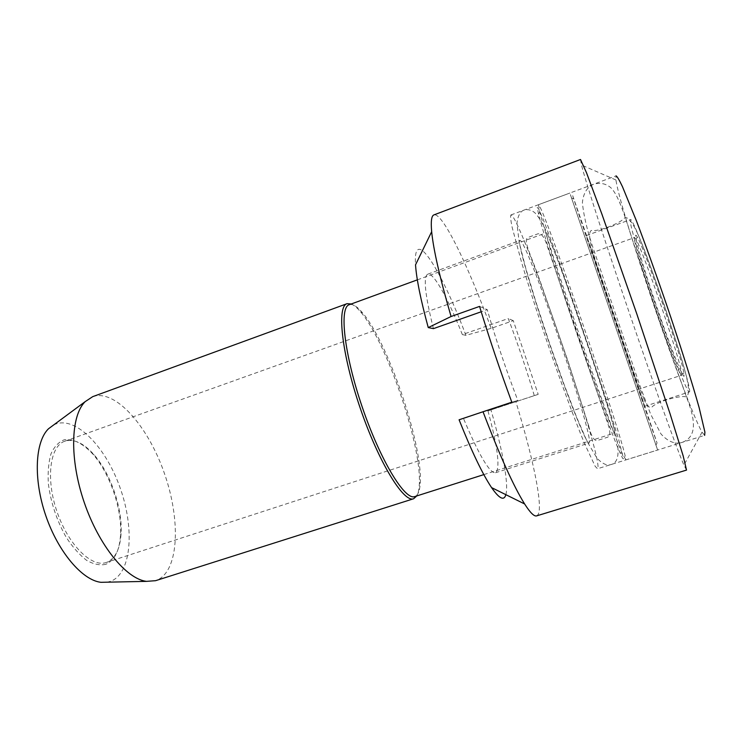 <?xml version="1.0" encoding="UTF-8"?>
<svg xmlns="http://www.w3.org/2000/svg" width="742" height="742" viewBox="0 0 742 742"><rect width="100%" height="100%" fill="white"/><g stroke="black" fill="none" stroke-linecap="round" stroke-linejoin="round"><path stroke-width="0.56" stroke-dasharray="3.71 2.78" d="M635.597 235.696C635.671 234.713 636.228 235.158 637.276 237.032C644.575 248.32 682.909 360.621 684.031 374.014C685.636 384.671 673.829 355.956 660.686 318.29C647.553 280.764 635.282 240.723 635.597 235.696M689.244 391.906L689.401 391.924C691.665 392.147 680.201 352.32 663.84 304.433C647.506 256.547 632.221 218.018 630.57 219.586C625.339 220.309 683.419 390.858 689.244 391.906M572.703 195.665L619.097 329.392L657.06 443.011C645.382 410.623 584.306 231.708 573.742 198.93L572.703 195.665M570.394 194.627L657.644 450.023L570.394 194.627M644.631 406.254L586.375 235.557C585.521 234.685 643.249 403.824 644.631 406.254M106.839 562.288L106.245 562.492C91.572 567.825 68.199 544.795 56.967 511.6C45.55 478.46 49.974 445.951 64.842 441.193C73.996 438.541 83.781 443.132 94.206 454.948C110.79 473.823 122.653 508.576 121.067 533.646C120.083 548.987 115.344 558.531 106.839 562.288M634.41 238.034L634.596 237.561L636.024 239.388C643.064 250.555 680.349 359.777 681.601 372.911L681.518 375.239C677.826 376.24 633.139 246.01 634.41 238.034M105.93 564.272C100.124 565.636 93.715 564.347 86.712 560.414C79.579 554.942 72.753 547.262 66.233 537.356C56.782 520.559 50.827 502.705 48.36 483.775C47.683 472.088 48.582 462.034 51.068 453.622C54.389 446.508 58.813 441.889 64.341 439.746C73.161 438.392 83.364 443.725 93.038 454.308C110.039 473.637 122.17 509.179 120.538 534.871C119.527 550.592 114.658 560.386 105.93 564.272M53.758 424.878C74.219 414.574 104.743 445.256 119.499 486.14C134.617 526.876 132.085 572.221 111.291 581.051L107.46 582.182M625.756 459.558L622.26 453.548C609.674 426.019 546.641 241.354 539.759 211.869L538.488 204.709C542.875 204.096 625.868 446.61 625.756 459.558M623.419 458.398C623.391 459.79 622.213 457.795 619.876 452.425C607.234 425.147 545.24 243.534 538.562 214.215L537.227 207.408L538.822 209.225L543.014 218.853L557.316 256.611L576.172 309.794L604.6 394.382L618.253 438.021L623.419 458.398M614.728 432.846L614.636 433.022C613.634 434.543 596.828 389.726 577.758 333.826C558.67 277.925 544.563 232.19 546.288 232.775C549.507 230.966 616.379 426.492 614.728 432.846M349.259 304.712C352.673 303.645 357.078 306.335 362.476 312.772C387.797 341.904 422.504 443.577 420.287 482.114C419.981 489.655 418.451 494.33 415.705 496.138L414.75 496.574M351.281 303.979C354.036 305.138 357.143 307.772 360.603 311.89C386.443 341.57 421.642 444.671 419.332 483.951C419.119 489.33 418.275 493.319 416.8 495.916M92.741 396.636C115.362 388.762 147.899 426.066 164.13 472.589C180.686 519.001 179.286 569.717 157.619 579.901L155.57 580.689M479.564 306.409L487.225 309.646L481.206 311.77M538.182 394.364L487.958 410.873L538.182 394.364L513.279 320.646L491.158 328.363C468.221 265.775 442.38 211.85 433.912 214.902M580.504 159.493L581.468 165.012C591.94 205.942 667.169 426.335 683.92 465.132L686.526 470.085M536.652 515.875L538.08 514.642C543.246 505.923 532.756 456.831 515.875 401.756M510.895 214.967L616.073 175.873L615.953 180C620.405 212.129 685.914 404.038 702.034 432.178L704.65 435.368L597.523 468.749L595.195 466.338L584.779 444.096C575.171 420.899 561.425 383.8 547.8 344.047C537.477 313.588 528.74 286.375 521.589 262.408L512.175 227.423C510.7 220.263 510.273 216.107 510.895 214.967C519.224 212.833 602.012 454.141 597.885 468.248L597.523 468.749M589.269 442.826L589.055 443.039C586.839 444.968 568.669 400.059 549.377 343.509C530.057 286.968 516.979 240.325 519.91 240.491C526.18 237.616 593.869 435.202 589.269 442.826M487.958 410.873C497.4 445.812 500.136 466.319 496.166 472.385L495.526 472.737C489.739 473.415 479.054 455.319 463.472 418.432L517.814 400.42C506.1 369.906 495.906 339.641 487.225 309.646M534.268 395.532C526.625 369.906 517.962 344.242 508.279 318.531L462.349 334.596C448.122 298.683 433.421 271.962 427.744 274.188L519.91 240.491M433.43 328.641C424.999 294.815 423.107 276.664 427.744 274.188M459.085 419.786L463.472 418.432M505.868 494.682C508.919 483.932 502.455 449.578 490.972 409.946M491.158 328.363L465.911 335.328C441.073 269.374 412.867 224.001 415.529 264.838M465.911 335.328L462.349 334.596M511.813 402.201L517.814 400.42M513.279 320.646L508.279 318.531M573.742 198.93L571.479 197.947M657.06 443.011L655.872 445.172M644.659 406.31L689.401 391.924M586.375 235.557L630.57 219.586M106.245 562.492L681.583 375.239M64.842 441.193L634.596 237.561M94.206 454.948L93.038 454.308M121.067 533.646L120.538 534.871M681.601 372.911L684.031 374.014M636.024 239.388L637.276 237.032M619.876 452.425L622.26 453.548M538.562 214.215L539.759 211.869M625.627 459.994L657.644 450.023M538.488 204.709L569.921 193.031M483.83 474.611L614.636 433.022M417.347 279.855L546.288 232.775M362.476 312.772L360.603 311.89M420.287 482.114L419.332 483.951M495.526 472.737L589.055 443.039M615.953 180L581.468 165.012M702.034 432.178L683.92 465.132M643.88 398.853C646.31 405.169 648.907 408.007 651.689 407.367C655.529 402.164 679.505 395.059 686.118 396.859C694.252 392.722 680.126 354.481 664.257 305.092C646.727 256.537 634.011 215.922 624.959 217.684C620.47 223.453 597.087 232.181 591.291 230.419C584.538 235.242 599.629 270.264 612.753 311.955L633.455 371.64L643.88 398.853M686.999 398.408C694.846 418.618 697.87 436.769 682.056 442.418C674.951 444.439 667.93 441.629 661.001 433.987L650.66 414.24L640.179 386.415L592.005 244.739C586.653 228.193 583.444 214.132 582.396 202.557C583.398 193.022 587.228 186.873 593.888 184.118C600.13 182.458 605.667 183.562 610.499 187.429C618.318 194.367 624.736 215.672 632.416 239.722L659.536 321.305L686.999 398.408M588.721 426.001C591.402 437.39 594.694 442.084 598.581 440.089L606.464 437.585C610.36 436.778 610.842 432.215 607.921 423.914L546.835 244.888C543.942 235.965 540.677 232.385 537.023 234.157L529.259 237.004C521.691 238.785 529.788 251.186 541.076 283.936L567.769 360.436L588.721 426.001M613.838 427.29C620.293 450.227 619.347 462.646 610.991 464.557C607.03 465.92 602.374 463.815 597.022 458.231L587.256 441.768L576.627 417.282L563.911 383.994L549.349 342.767L535.715 301.317L525.568 267.547L519.15 242.068L516.942 223.351C517.814 215.801 520.207 211.368 524.121 210.051C527.72 209.077 531.207 209.903 534.565 212.537C537.746 215.403 541.697 221.728 546.427 231.495L560.804 267.843L588.462 346.709C598.952 377.78 607.41 404.64 613.838 427.29"/><path stroke-width="1.11" d="M107.46 582.182L100.912 582.312C82.343 580.253 58.154 552.029 45.716 515.44C33.186 478.878 35.069 441.759 48.49 428.774L53.758 424.878M483.83 474.611L414.75 496.574C405.076 500.757 380.479 460.699 362.337 407.358C344.075 354.055 339.038 307.318 349.259 304.712L417.347 279.855M416.8 495.916L413.637 498.745C403.741 503.03 378.661 462.349 360.204 408.081C341.635 353.86 336.599 306.344 347.052 303.682L351.281 303.979M413.637 498.745L155.57 580.689L146.462 581.366C126.353 578.973 98.899 545.593 84.189 502.306C69.358 459.066 70.666 415.863 85.126 401.672L92.741 396.636L347.052 303.682M481.206 311.77L433.43 328.641L428.245 327.584L451.071 316.509L479.564 306.409C489.21 338.111 499.96 370.045 511.813 402.201L483.023 411.745C499.783 455.662 513.649 486.409 524.622 503.966C530.205 512.713 534.212 516.682 536.652 515.875L686.526 470.085L683.15 455.857L670.091 413.869L636.729 313.69L601.864 214.021L586.532 172.812L580.504 159.493L433.912 214.902C431.492 215.755 430.74 221.348 431.668 231.68C433.43 249.72 439.904 278 451.071 316.509M704.65 435.368L704.9 432.085L699.168 407.766C692.277 383.076 680.071 344.418 666.195 303.636C655.483 272.444 645.568 244.888 636.469 220.968L622.482 186.724C619.301 180.009 617.168 176.392 616.073 175.873M483.023 411.745L459.085 419.786C471.727 451.498 482.55 474.101 491.566 487.596C499.301 498.745 504.059 501.1 505.868 494.682M431.668 231.68L415.529 264.838C416.475 278.927 420.714 299.833 428.245 327.584M100.912 582.312L146.462 581.366M48.49 428.774L85.126 401.672M491.566 487.596L524.622 503.966"/></g></svg>
